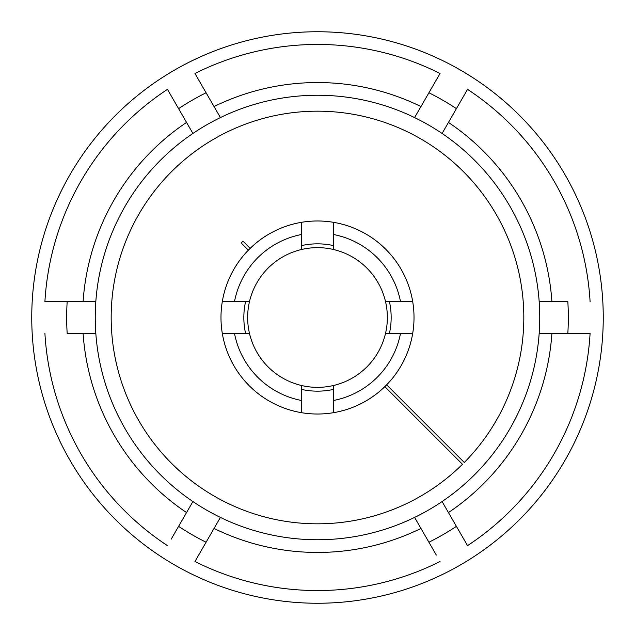 <?xml version="1.0" encoding="UTF-8"?>
<svg xmlns="http://www.w3.org/2000/svg" width="635" height="635" viewBox="0 0 635 635"><rect width="100%" height="100%" fill="white"/><g stroke="black" fill="none" stroke-linecap="round" stroke-linejoin="round"><path stroke-width="0.95" d="M171.18 539.178L192.913 501.547A222.25 222.25 0 0 0 220.409 517.422A222.25 222.25 0 0 1 192.913 501.547A222.25 222.25 0 0 0 220.409 517.422A222.25 222.25 0 0 1 95.822 301.625A222.25 222.25 0 0 0 95.822 333.375A222.25 222.25 0 0 1 220.409 117.578A222.25 222.25 0 0 0 192.913 133.453L167.457 89.368A273.05 273.05 0 0 0 44.91 301.625A273.05 273.05 0 0 1 167.457 89.368M178.594 526.351A250.825 250.825 0 0 0 206.089 542.226L198.684 555.053M456.406 108.648L448.453 122.428L456.406 108.648A250.825 250.825 0 0 0 428.911 92.773L436.316 79.947M436.316 555.053L420.957 528.447A234.95 234.95 0 0 1 214.043 528.447L220.409 517.422A222.25 222.25 0 0 0 442.087 501.547A222.25 222.25 0 0 1 414.591 517.422A222.25 222.25 0 0 0 442.087 501.547L463.82 539.178M420.957 528.447L414.591 517.422A222.25 222.25 0 0 0 539.178 301.625A222.25 222.25 0 0 1 539.178 333.375L590.09 333.375A273.05 273.05 0 0 1 467.543 545.632L448.453 512.572A234.95 234.95 0 0 0 551.91 333.375M567.825 333.375A250.825 250.825 0 0 0 567.825 301.625L539.178 301.625A222.25 222.25 0 0 0 414.591 117.578A222.25 222.25 0 0 1 442.087 133.453A222.25 222.25 0 0 0 192.913 133.453A222.25 222.25 0 0 1 220.409 117.578L194.953 73.493A273.05 273.05 0 0 1 440.047 73.493L420.957 106.553A234.95 234.95 0 0 0 214.043 106.553M317.5 603.25A285.75 285.75 0 0 0 603.25 317.5A285.75 285.75 0 0 0 317.5 31.75A285.75 285.75 0 0 0 31.75 317.5A285.75 285.75 0 0 0 317.5 603.25M67.175 301.625A250.825 250.825 0 0 0 67.175 333.375L83.09 333.375A234.95 234.95 0 0 0 186.547 512.572M206.089 92.773A250.825 250.825 0 0 0 178.594 108.648L171.18 95.822M186.547 122.428A234.95 234.95 0 0 0 83.09 301.625L95.822 301.625A222.25 222.25 0 0 0 95.822 333.375L83.09 333.375M198.684 79.947L194.953 73.493A273.05 273.05 0 0 1 440.047 73.493M463.82 95.822L467.543 89.368A273.05 273.05 0 0 1 590.09 301.625A273.05 273.05 0 0 0 467.543 89.368L442.087 133.453A222.25 222.25 0 0 0 414.591 117.578L420.957 106.553M83.09 301.625L44.91 301.625M551.91 301.625A234.95 234.95 0 0 0 448.453 122.428M167.457 545.632A273.05 273.05 0 0 1 44.91 333.375A273.05 273.05 0 0 0 167.457 545.632M194.953 561.507A273.05 273.05 0 0 0 440.047 561.507A273.05 273.05 0 0 1 194.953 561.507L214.043 528.447M539.178 333.375A222.25 222.25 0 0 0 539.178 301.625A222.25 222.25 0 0 1 539.178 333.375M428.911 542.226A250.825 250.825 0 0 0 456.406 526.351L448.453 512.572M241.165 242.967L242.967 241.165L241.165 242.967L248.356 250.15M384.85 386.644L462.486 464.28A206.311 206.311 0 0 1 118.102 370.491A206.311 206.311 0 0 1 370.491 118.102A206.311 206.311 0 0 1 464.28 462.486L386.644 384.85M389.43 333.375A73.66 73.66 0 0 0 389.43 301.625M333.375 245.57A73.66 73.66 0 0 0 301.625 245.57M250.15 248.356L242.967 241.165M245.57 301.625A73.66 73.66 0 0 0 245.57 333.375M301.625 389.43A73.66 73.66 0 0 0 333.375 389.43M234.49 301.625L222.298 301.625A96.52 96.52 0 0 1 301.625 222.298L301.625 234.49A84.519 84.519 0 0 0 234.49 301.625L249.476 301.625A69.85 69.85 0 0 0 247.65 317.5A69.85 69.85 0 0 1 333.375 249.476L333.375 222.298A96.52 96.52 0 0 0 301.625 222.298A96.52 96.52 0 0 1 412.702 333.375A96.52 96.52 0 0 0 412.702 301.625L400.51 301.625A84.519 84.519 0 0 0 333.375 234.49M317.5 414.02A96.52 96.52 0 0 1 301.625 412.702A96.52 96.52 0 0 0 333.375 412.702A96.52 96.52 0 0 1 317.5 414.02M222.298 333.375A96.52 96.52 0 0 1 222.298 301.625A96.52 96.52 0 0 0 222.298 333.375L234.49 333.375A84.519 84.519 0 0 0 301.625 400.51L301.625 412.702A96.52 96.52 0 0 1 222.298 333.375M333.375 400.51L333.375 412.702A96.52 96.52 0 0 0 412.702 333.375L400.51 333.375A84.519 84.519 0 0 1 333.375 400.51L333.375 385.524A69.85 69.85 0 0 0 387.35 317.5A69.85 69.85 0 0 1 385.524 333.375L400.51 333.375M400.51 301.625L385.524 301.625A69.85 69.85 0 0 0 301.625 249.476L301.625 234.49M385.524 301.625A69.85 69.85 0 0 1 387.35 317.5A69.85 69.85 0 0 0 385.524 301.625M234.49 333.375L249.476 333.375A69.85 69.85 0 0 1 247.65 317.5A69.85 69.85 0 0 0 333.375 385.524A69.85 69.85 0 0 1 301.625 385.524L301.625 400.51M590.09 333.375A273.05 273.05 0 0 1 467.543 545.632"/></g></svg>
